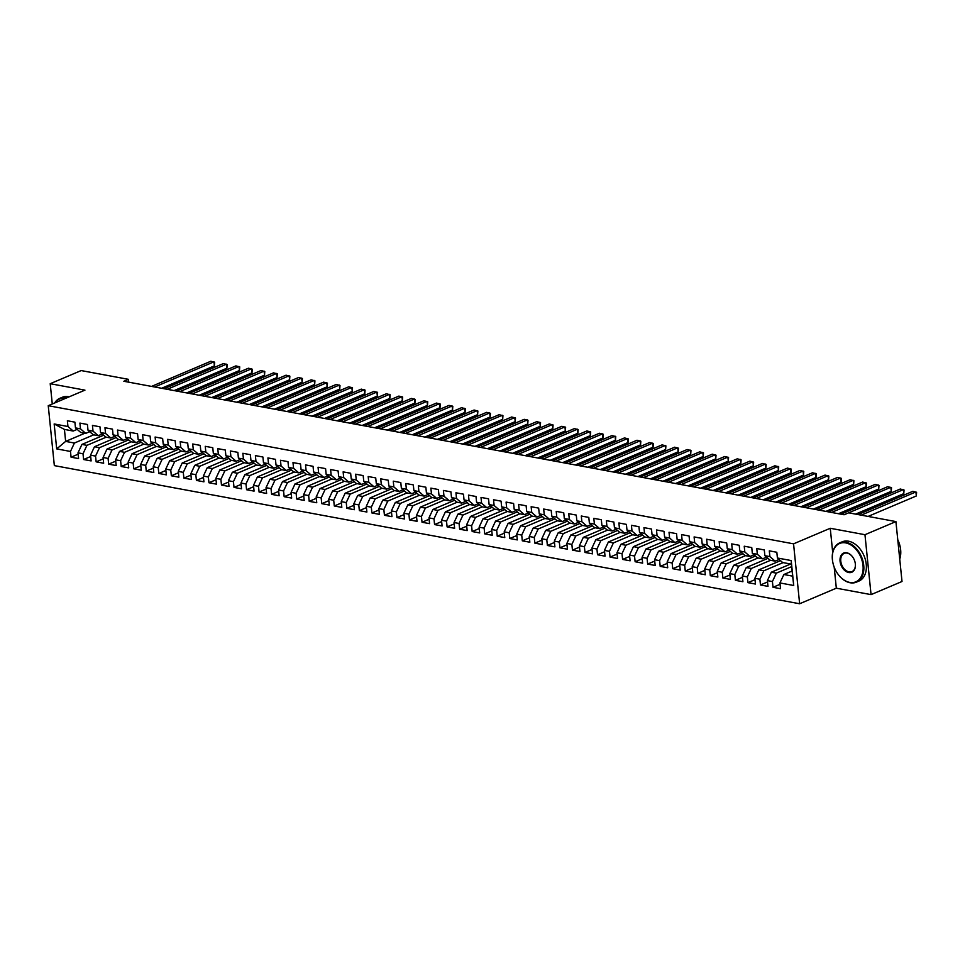 <?xml version="1.0" encoding="UTF-8"?>
<svg xmlns="http://www.w3.org/2000/svg" width="965" height="965" viewBox="0 0 965 965"><rect width="100%" height="100%" fill="white"/><g stroke="black" fill="none" stroke-linecap="round" stroke-linejoin="round"><path stroke-width="1.45" d="M834.194 567.179L836.329 588.192L871.057 594.621L902.01 581.497L895.918 521.582L848.669 512.825L844.086 514.767L123.846 381.272L128.429 379.329L81.181 370.572L50.216 383.708L52.279 403.985M836.329 588.192L799.635 603.752L54.342 465.613L48.25 405.698L793.556 543.838L799.635 603.752M84.932 433.213L65.644 441.403L56.694 448.894L70.481 451.451L71.072 457.193L78.587 458.592L78.008 452.838L83.014 453.767L83.605 459.521L91.12 460.92L90.541 455.166L95.559 456.095L96.138 461.849L103.653 463.236L103.074 457.494L108.092 458.423L108.671 464.165L116.198 465.564L115.607 459.81L120.625 460.739L121.204 466.493L128.731 467.88L128.14 462.139L133.158 463.067L133.737 468.809L141.264 470.208L140.673 464.455L145.691 465.383L146.27 471.137L153.797 472.536L153.218 466.783L158.224 467.711L158.815 473.465L166.33 474.852L165.751 469.111L170.757 470.039L171.348 475.781L178.863 477.18L178.284 471.427L183.29 472.355L183.881 478.109L191.396 479.496L190.817 473.755L195.835 474.683L196.414 480.425L203.929 481.825L203.35 476.071L208.368 477L208.947 482.753L216.474 484.153L215.883 478.399L220.901 479.328L221.48 485.081L229.007 486.469L228.416 480.727L233.434 481.656L234.013 487.397L241.54 488.797L240.948 483.043L245.966 483.972L246.558 489.725L254.072 491.113L253.493 485.371L258.499 486.3L259.09 492.041L266.605 493.441L266.026 487.687L271.032 488.616L271.623 494.37L279.138 495.757L278.559 490.015L283.577 490.944L284.156 496.698L291.671 498.085L291.092 492.343L296.11 493.272L296.689 499.014L304.216 500.413L303.625 494.659L308.643 495.588L309.222 501.342L316.749 502.729L316.158 496.987L321.176 497.916L321.755 503.658L329.282 505.057L328.691 499.303L333.709 500.232L334.288 505.986L341.815 507.373L341.236 501.631L346.242 502.56L346.833 508.314L354.348 509.701L353.769 503.947L358.775 504.888L359.366 510.63L366.881 512.029L366.302 506.275L371.308 507.204L371.899 512.958L379.414 514.345L378.835 508.603L383.853 509.532L384.432 515.274L391.947 516.673L391.368 510.919L396.386 511.848L396.965 517.602L404.492 518.989L403.901 513.247L408.919 514.176L409.498 519.918L417.025 521.317L416.434 515.563L421.452 516.492L422.031 522.246L429.558 523.645L428.967 517.891L433.985 518.82L434.576 524.574L442.091 525.961L441.512 520.219L446.518 521.148L447.109 526.89L454.624 528.289L454.045 522.535L459.05 523.464L459.642 529.218L467.156 530.605L466.578 524.864L471.596 525.792L472.175 531.534L479.689 532.933L479.11 527.18L484.128 528.108L484.707 533.862L492.234 535.261L491.643 529.508L496.661 530.436L497.24 536.19L504.767 537.577L504.176 531.836L509.194 532.764L509.773 538.506L517.3 539.905L516.709 534.152L521.727 535.08L522.306 540.834L529.833 542.221L529.254 536.48L534.26 537.409L534.851 543.15L542.366 544.549L541.787 538.796L546.793 539.725L547.384 545.478L554.899 546.878L554.32 541.124L559.326 542.053L559.917 547.806L567.432 549.194L566.853 543.452L571.871 544.381L572.45 550.122L579.965 551.522L579.386 545.768L584.404 546.697L584.983 552.45L592.51 553.838L591.919 548.096L596.937 549.025L597.516 554.766L605.043 556.166L604.452 550.412L609.47 551.341L610.049 557.095L617.576 558.494L616.985 552.74L622.003 553.669L622.594 559.423L630.109 560.81L629.53 555.068L634.536 555.997L635.127 561.739L642.642 563.138L642.063 557.384L647.069 558.313L647.66 564.067L655.175 565.454L654.596 559.712L659.614 560.641L660.193 566.383L667.708 567.782L667.129 562.028L672.147 562.957L672.726 568.711L680.253 570.11L679.662 564.356L684.68 565.285L685.259 571.039L692.786 572.426L692.195 566.684L697.212 567.613L697.792 573.355L705.319 574.754L704.727 569L709.745 569.929L710.324 575.683L717.851 577.07L717.272 571.328L722.278 572.257L722.869 577.999L730.384 579.398L729.805 573.644L734.811 574.573L735.402 580.327L742.917 581.726L742.338 575.972L747.344 576.901L747.935 582.655L755.45 584.042L754.871 578.3L759.889 579.229L760.468 584.971L767.983 586.37L767.404 580.616L772.422 581.545L773.001 587.299L780.528 588.686L779.937 582.944L783.87 574.513L792.639 576.141L791.421 564.163L782.651 562.535L777.404 557.999L791.191 560.556L793.725 585.502L779.937 582.944M56.694 448.894L54.161 423.961L67.948 426.506L73.195 431.041L77.164 429.365M777.404 557.999L776.825 552.257L769.298 550.858L769.889 556.612L764.871 555.683L764.292 549.929L756.765 548.542L757.356 554.284L752.338 553.355L751.759 547.601L744.232 546.214L744.811 551.968L739.805 551.027L739.214 545.285L731.699 543.886L732.278 549.64L727.272 548.711L726.681 542.957L719.166 541.57L719.745 547.312L714.739 546.383L714.148 540.641L706.633 539.242L707.212 544.996L702.194 544.067L701.615 538.313L694.1 536.926L694.679 542.668L689.661 541.739L689.082 535.997L681.555 534.598L682.146 540.352L677.128 539.423L676.549 533.669L669.022 532.27L669.614 538.024L664.596 537.095L664.017 531.341L656.49 529.954L657.081 535.696L652.063 534.767L651.472 529.025L643.957 527.626L644.536 533.38L639.53 532.451L638.939 526.697L631.424 525.31L632.003 531.052L626.997 530.123L626.406 524.381L618.891 522.982L619.47 528.736L614.452 527.807L613.873 522.053L606.358 520.654L606.937 526.408L601.919 525.479L601.34 519.725L593.813 518.338L594.404 524.079L589.386 523.151L588.807 517.409L581.28 516.01L581.871 521.763L576.853 520.835L576.274 515.081L568.747 513.694L569.338 519.435L564.32 518.507L563.741 512.765L556.214 511.366L556.793 517.119L551.787 516.191L551.196 510.437L543.681 509.038L544.26 514.791L539.254 513.863L538.663 508.109L531.148 506.721L531.727 512.463L526.721 511.534L526.13 505.793L518.615 504.393L519.194 510.147L514.176 509.218L513.597 503.465L506.082 502.077L506.661 507.819L501.643 506.89L501.064 501.149L493.537 499.749L494.128 505.503L489.11 504.574L488.531 498.821L481.004 497.421L481.595 503.175L476.577 502.246L475.998 496.493L468.471 495.105L469.062 500.847L464.044 499.918L463.453 494.177L455.938 492.777L456.517 498.531L451.511 497.602L450.92 491.848L443.405 490.461L443.984 496.203L438.979 495.274L438.387 489.532L430.873 488.133L431.452 493.887L426.433 492.958L425.855 487.204L418.34 485.805L418.919 491.559L413.901 490.63L413.322 484.876L405.795 483.489L406.386 489.231L401.368 488.302L400.789 482.56L393.262 481.161L393.853 486.915L388.835 485.986L388.256 480.232L380.729 478.845L381.32 484.587L376.302 483.658L375.723 477.916L368.196 476.517L368.775 482.271L363.769 481.342L363.178 475.588L355.663 474.189L356.242 479.943L351.236 479.014L350.645 473.26L343.13 471.873L343.709 477.615L338.703 476.686L338.112 470.944L330.597 469.545L331.176 475.299L326.158 474.37L325.579 468.616L318.064 467.229L318.643 472.971L313.625 472.042L313.046 466.3L305.519 464.901L306.11 470.655L301.092 469.726L300.513 463.972L292.986 462.585L293.577 468.327L288.559 467.398L287.98 461.644L280.453 460.257L281.044 466.011L276.026 465.07L275.435 459.328L267.92 457.929L268.499 463.683L263.493 462.754L262.902 457L255.387 455.613L255.966 461.354L250.96 460.426L250.369 454.684L242.854 453.285L243.433 459.038L238.415 458.11L237.836 452.356L230.321 450.969L230.9 456.71L225.882 455.782L225.303 450.028L217.776 448.641L218.367 454.394L213.349 453.454L212.77 447.712L205.243 446.312L205.834 452.066L200.816 451.137L200.238 445.384L192.71 443.996L193.302 449.738L188.284 448.809L187.705 443.068L180.178 441.668L180.757 447.422L175.751 446.493L175.16 440.74L167.645 439.352L168.224 445.094L163.218 444.165L162.627 438.424L155.112 437.024L155.691 442.778L150.685 441.849L150.094 436.096L142.579 434.696L143.158 440.45L138.14 439.521L137.561 433.768L130.034 432.38L130.625 438.122L125.607 437.193L125.028 431.452L117.501 430.052L118.092 435.806L113.074 434.877L112.495 429.123L104.968 427.736L105.559 433.478L100.541 432.549L99.962 426.807L92.435 425.408L93.026 431.162L88.008 430.233L87.417 424.479L79.902 423.08L80.481 428.834L75.475 427.905L74.884 422.151L67.369 420.764L67.948 426.506M791.674 566.624L776.343 573.126L771.337 572.197L790.625 564.018M772.422 581.545L776.343 573.126M767.404 580.616L771.337 572.197M791.191 560.556L791.421 564.163M783.11 562.619L763.81 570.798L758.804 569.869L780.492 560.665M759.889 579.229L763.81 570.798M754.871 578.3L758.804 569.869M769.889 556.612L775.124 561.135L779.093 559.459M775.124 561.135L770.118 560.207L764.871 555.683M770.565 560.291L751.277 568.481L746.259 567.553L767.959 558.349M747.344 576.901L751.277 568.481M742.338 575.972L746.259 567.553M757.356 554.284L762.591 558.819L766.56 557.143M762.591 558.819L757.585 557.891L752.338 553.355M758.032 557.975L738.744 566.153L733.726 565.225L755.426 556.021M734.811 574.573L738.744 566.153M729.805 573.644L733.726 565.225M744.811 551.968L750.058 556.491L754.027 554.815M750.058 556.491L745.052 555.563L739.805 551.027M745.499 555.647L726.211 563.837L721.193 562.897L742.893 553.705M722.278 572.257L726.211 563.837M717.272 571.328L721.193 562.897M732.278 549.64L737.525 554.175L741.494 552.487M737.525 554.175L732.507 553.247L727.272 548.711M732.966 553.331L713.678 561.509L708.66 560.581L730.36 551.377M709.745 569.929L713.678 561.509M704.727 569L708.66 560.581M719.745 547.312L724.992 551.847L728.961 550.171M724.992 551.847L719.974 550.919L714.739 546.383M720.433 551.003L701.145 559.181L696.127 558.253L717.815 549.049M697.212 567.613L701.145 559.181M692.195 566.684L696.127 558.253M707.212 544.996L712.46 549.519L716.416 547.843M712.46 549.519L707.442 548.59L702.194 544.067M707.9 548.675L688.6 556.865L683.594 555.937L705.282 546.733M684.68 565.285L688.6 556.865M679.662 564.356L683.594 555.937M694.679 542.668L699.927 547.203L703.883 545.527M699.927 547.203L694.909 546.274L689.661 541.739M695.367 546.359L676.067 554.537L671.061 553.608L692.749 544.405M672.147 562.957L676.067 554.537M667.129 562.028L671.061 553.608M682.146 540.352L687.394 544.875L691.35 543.198M687.394 544.875L682.376 543.946L677.128 539.423M682.834 544.031L663.534 552.221L658.528 551.292L680.216 542.089M659.614 560.641L663.534 552.221M654.596 559.712L658.528 551.292M669.614 538.024L674.849 542.559L678.817 540.87M674.849 542.559L669.843 541.63L664.596 537.095M670.289 541.715L651.001 549.893L645.983 548.964L667.683 539.761M647.069 558.313L651.001 549.893M642.063 557.384L645.983 548.964M657.081 535.696L662.316 540.231L666.284 538.554M662.316 540.231L657.31 539.302L652.063 534.767M657.756 539.387L638.468 547.565L633.45 546.636L655.151 537.445M634.536 555.997L638.468 547.565M629.53 555.068L633.45 546.636M644.536 533.38L649.783 537.915L653.751 536.226M649.783 537.915L644.777 536.974L639.53 532.451M645.223 537.059L625.935 545.249L620.917 544.32L642.618 535.117M622.003 553.669L625.935 545.249M616.985 552.74L620.917 544.32M632.003 531.052L637.25 535.587L641.218 533.91M637.25 535.587L632.232 534.658L626.997 530.123M632.69 534.743L613.402 542.921L608.384 541.992L630.085 532.789M609.47 551.341L613.402 542.921M604.452 550.412L608.384 541.992M619.47 528.736L624.717 533.259L628.673 531.582M624.717 533.259L619.699 532.33L614.452 527.807M620.157 532.415L600.869 540.605L595.851 539.676L617.54 530.473M596.937 549.025L600.869 540.605M591.919 548.096L595.851 539.676M606.937 526.408L612.184 530.943L616.14 529.254M612.184 530.943L607.166 530.014L601.919 525.479M607.624 530.099L588.324 538.277L583.318 537.348L605.007 528.144M584.404 546.697L588.324 538.277M579.386 545.768L583.318 537.348M594.404 524.079L599.651 528.615L603.607 526.938M599.651 528.615L594.633 527.686L589.386 523.151M595.091 527.771L575.791 535.949L570.785 535.02L592.474 525.829M571.871 544.381L575.791 535.949M566.853 543.452L570.785 535.02M581.871 521.763L587.106 526.299L591.075 524.61M587.106 526.299L582.1 525.358L576.853 520.835M582.546 525.442L563.258 533.633L558.24 532.704L579.941 523.5M559.326 542.053L563.258 533.633M554.32 541.124L558.24 532.704M569.338 519.435L574.573 523.971L578.542 522.294M574.573 523.971L569.567 523.042L564.32 518.507M570.013 523.127L550.726 531.305L545.707 530.376L567.408 521.172M546.793 539.725L550.726 531.305M541.787 538.796L545.707 530.376M556.793 517.119L562.04 521.643L566.009 519.966M562.04 521.643L557.034 520.714L551.787 516.191M557.481 520.798L538.193 528.989L533.175 528.06L554.875 518.856M534.26 537.409L538.193 528.989M529.254 536.48L533.175 528.06M544.26 514.791L549.507 519.327L553.476 517.638M549.507 519.327L544.489 518.398L539.254 513.863M544.948 518.482L525.66 526.661L520.642 525.732L542.342 516.528M521.727 535.08L525.66 526.661M516.709 534.152L520.642 525.732M531.727 512.463L536.974 516.999L540.931 515.322M536.974 516.999L531.956 516.07L526.721 511.534M532.415 516.154L513.127 524.333L508.109 523.404L529.797 514.212M509.194 532.764L513.127 524.333M504.176 531.836L508.109 523.404M519.194 510.147L524.441 514.683L528.398 512.994M524.441 514.683L519.423 513.754L514.176 509.218M519.882 513.826L500.582 522.017L495.576 521.088L517.264 511.884M496.661 530.436L500.582 522.017M491.643 529.508L495.576 521.088M506.661 507.819L511.908 512.355L515.865 510.678M511.908 512.355L506.89 511.426L501.643 506.89M507.349 511.51L488.049 519.689L483.043 518.76L504.731 509.556M484.128 528.108L488.049 519.689M479.11 527.18L483.043 518.76M494.128 505.503L499.375 510.027L503.332 508.35M499.375 510.027L494.357 509.098L489.11 504.574M494.816 509.182L475.516 517.373L470.51 516.444L492.198 507.24M471.596 525.792L475.516 517.373M466.578 524.864L470.51 516.444M481.595 503.175L486.83 507.711L490.799 506.022M486.83 507.711L481.825 506.782L476.577 502.246M482.271 506.866L462.983 515.045L457.965 514.116L479.665 504.912M459.05 523.464L462.983 515.045M454.045 522.535L457.965 514.116M469.062 500.847L474.298 505.383L478.266 503.706M474.298 505.383L469.292 504.454L464.044 499.918M469.738 504.538L450.45 512.717L445.432 511.788L467.132 502.596M446.518 521.148L450.45 512.717M441.512 520.219L445.432 511.788M456.517 498.531L461.765 503.067L465.733 501.378M461.765 503.067L456.747 502.138L451.511 497.602M457.205 502.222L437.917 510.401L432.899 509.472L454.599 500.268M433.985 518.82L437.917 510.401M428.967 517.891L432.899 509.472M443.984 496.203L449.232 500.739L453.2 499.062M449.232 500.739L444.214 499.81L438.979 495.274M444.672 499.894L425.384 508.072L420.366 507.144L442.067 497.94M421.452 516.492L425.384 508.072M416.434 515.563L420.366 507.144M431.452 493.887L436.699 498.41L440.655 496.734M436.699 498.41L431.681 497.482L426.433 492.958M432.139 497.566L412.851 505.756L407.833 504.828L429.522 495.624M408.919 514.176L412.851 505.756M403.901 513.247L407.833 504.828M418.919 491.559L424.166 496.094L428.122 494.406M424.166 496.094L419.148 495.166L413.901 490.63M419.606 495.25L400.306 503.428L395.3 502.5L416.989 493.296M396.386 511.848L400.306 503.428M391.368 510.919L395.3 502.5M406.386 489.231L411.633 493.766L415.589 492.09M411.633 493.766L406.615 492.838L401.368 488.302M407.073 492.922L387.773 501.1L382.767 500.172L404.456 490.98M383.853 509.532L387.773 501.1M378.835 508.603L382.767 500.172M393.853 486.915L399.088 491.45L403.056 489.762M399.088 491.45L394.082 490.522L388.835 485.986M394.528 490.606L375.24 498.784L370.222 497.856L391.923 488.652M371.308 507.204L375.24 498.784M366.302 506.275L370.222 497.856M381.32 484.587L386.555 489.122L390.523 487.446M386.555 489.122L381.549 488.194L376.302 483.658M381.995 488.278L362.707 496.456L357.689 495.528L379.39 486.324M358.775 504.888L362.707 496.456M353.769 503.947L357.689 495.528M368.775 482.271L374.022 486.794L377.991 485.118M374.022 486.794L369.016 485.865L363.769 481.342M369.462 485.95L350.174 494.14L345.156 493.212L366.857 484.008M346.242 502.56L350.174 494.14M341.236 501.631L345.156 493.212M356.242 479.943L361.489 484.478L365.458 482.79M361.489 484.478L356.471 483.549L351.236 479.014M356.929 483.634L337.641 491.812L332.623 490.883L354.324 481.68M333.709 500.232L337.641 491.812M328.691 499.303L332.623 490.883M343.709 477.615L348.956 482.15L352.913 480.474M348.956 482.15L343.938 481.221L338.703 476.686M344.396 481.306L325.108 489.484L320.091 488.555L341.779 479.364M321.176 497.916L325.108 489.484M316.158 496.987L320.091 488.555M331.176 475.299L336.423 479.834L340.38 478.145M336.423 479.834L331.405 478.905L326.158 474.37M331.864 478.99L312.564 487.168L307.558 486.239L329.246 477.036M308.643 495.588L312.564 487.168M303.625 494.659L307.558 486.239M318.643 472.971L323.89 477.506L327.847 475.829M323.89 477.506L318.872 476.577L313.625 472.042M319.331 476.662L300.031 484.84L295.025 483.911L316.713 474.708M296.11 493.272L300.031 484.84M291.092 492.343L295.025 483.911M306.11 470.655L311.357 475.178L315.314 473.501M311.357 475.178L306.339 474.249L301.092 469.726M306.798 474.334L287.498 482.524L282.492 481.595L304.18 472.392M283.577 490.944L287.498 482.524M278.559 490.015L282.492 481.595M293.577 468.327L298.812 472.862L302.781 471.173M298.812 472.862L293.806 471.933L288.559 467.398M294.253 472.018L274.965 480.196L269.947 479.267L291.647 470.064M271.032 488.616L274.965 480.196M266.026 487.687L269.947 479.267M281.044 466.011L286.279 470.534L290.248 468.857M286.279 470.534L281.273 469.605L276.026 465.07M281.72 469.69L262.432 477.88L257.414 476.939L279.114 467.748M258.499 486.3L262.432 477.88M253.493 485.371L257.414 476.939M268.499 463.683L273.746 468.218L277.715 466.529M273.746 468.218L268.728 467.289L263.493 462.754M269.187 467.374L249.899 475.552L244.881 474.623L266.581 465.419M245.966 483.972L249.899 475.552M240.948 483.043L244.881 474.623M255.966 461.354L261.213 465.89L265.182 464.213M261.213 465.89L256.195 464.961L250.96 460.426M256.654 465.046L237.366 473.224L232.348 472.295L254.048 463.091M233.434 481.656L237.366 473.224M228.416 480.727L232.348 472.295M243.433 459.038L248.68 463.562L252.637 461.885M248.68 463.562L243.663 462.633L238.415 458.11M244.121 462.718L224.833 470.908L219.815 469.979L241.503 460.775M220.901 479.328L224.833 470.908M215.883 478.399L219.815 469.979M230.9 456.71L236.148 461.246L240.104 459.569M236.148 461.246L231.13 460.317L225.882 455.782M231.588 460.401L212.288 468.58L207.282 467.651L228.97 458.447M208.368 477L212.288 468.58M203.35 476.071L207.282 467.651M218.367 454.394L223.615 458.918L227.571 457.241M223.615 458.918L218.597 457.989L213.349 453.454M219.055 458.073L199.755 466.264L194.749 465.323L216.437 456.131M195.835 474.683L199.755 466.264M190.817 473.755L194.749 465.323M205.834 452.066L211.07 456.602L215.038 454.913M211.07 456.602L206.064 455.673L200.816 451.137M206.51 455.757L187.222 463.936L182.204 463.007L203.904 453.803M183.29 472.355L187.222 463.936M178.284 471.427L182.204 463.007M193.302 449.738L198.537 454.274L202.505 452.597M198.537 454.274L193.531 453.345L188.284 448.809M193.977 453.429L174.689 461.608L169.671 460.679L191.372 451.475M170.757 470.039L174.689 461.608M165.751 469.111L169.671 460.679M180.757 447.422L186.004 451.946L189.972 450.269M186.004 451.946L180.998 451.017L175.751 446.493M181.444 451.101L162.156 459.292L157.138 458.363L178.839 449.159M158.224 467.711L162.156 459.292M153.218 466.783L157.138 458.363M168.224 445.094L173.471 449.63L177.439 447.953M173.471 449.63L168.453 448.701L163.218 444.165M168.911 448.785L149.623 456.964L144.605 456.035L166.306 446.831M145.691 465.383L149.623 456.964M140.673 464.455L144.605 456.035M155.691 442.778L160.938 447.302L164.894 445.625M160.938 447.302L155.92 446.373L150.685 441.849M156.378 446.457L137.09 454.648L132.072 453.719L153.761 444.515M133.158 463.067L137.09 454.648M128.14 462.139L132.072 453.719M143.158 440.45L148.405 444.986L152.361 443.297M148.405 444.986L143.387 444.057L138.14 439.521M143.845 444.141L124.545 452.32L119.539 451.391L141.228 442.187M120.625 460.739L124.545 452.32M115.607 459.81L119.539 451.391M130.625 438.122L135.872 442.658L139.829 440.981M135.872 442.658L130.854 441.729L125.607 437.193M131.312 441.813L112.012 449.992L107.006 449.063L128.695 439.871M108.092 458.423L112.012 449.992M103.074 457.494L107.006 449.063M118.092 435.806L123.339 440.342L127.296 438.653M123.339 440.342L118.321 439.401L113.074 434.877M118.779 439.485L99.479 447.676L94.474 446.747L116.162 437.543M95.559 456.095L99.479 447.676M90.541 455.166L94.474 446.747M105.559 433.478L110.794 438.014L114.763 436.337M110.794 438.014L105.788 437.085L100.541 432.549M106.234 437.169L86.947 445.348L81.928 444.419L103.629 435.215M83.014 453.767L86.947 445.348M78.008 452.838L81.928 444.419M93.026 431.162L98.261 435.685L102.23 434.009M98.261 435.685L93.255 434.757L88.008 430.233M93.702 434.841L74.414 443.031L65.644 441.403L64.426 429.413L73.195 431.041M70.481 451.451L74.414 443.031M80.481 428.834L85.728 433.369L89.697 431.681M85.728 433.369L80.71 432.441L75.475 427.905M871.057 594.621L864.966 534.707L895.918 521.582M48.25 405.698L84.944 390.137L50.216 383.708M864.966 534.707L830.25 528.277L793.556 543.838M128.719 382.176L128.429 379.329M792.12 571.015L783.87 574.513M54.161 423.961L64.426 429.413M792.639 576.141L793.725 585.502M830.25 528.277L832.711 552.511M71.072 457.193L78.141 454.201M83.605 459.521L90.674 456.517M96.138 461.849L103.207 458.845M108.671 464.165L115.752 461.161M121.204 466.493L128.285 463.49M133.737 468.809L140.818 465.818M146.27 471.137L153.351 468.134M158.815 473.465L165.884 470.462M171.348 475.781L178.416 472.778M183.881 478.109L190.949 475.106M196.414 480.425L203.482 477.434M208.947 482.753L216.027 479.75M221.48 485.081L228.56 482.078M234.013 487.397L241.093 484.394M246.558 489.725L253.626 486.722M259.09 492.041L266.159 489.05M271.623 494.37L278.692 491.366M284.156 496.698L291.225 493.694M296.689 499.014L303.77 496.01M309.222 501.342L316.303 498.338M321.755 503.658L328.836 500.666M334.288 505.986L341.369 502.982M346.833 508.314L353.902 505.31M359.366 510.63L366.435 507.626M371.899 512.958L378.968 509.954M384.432 515.274L391.501 512.282M396.965 517.602L404.046 514.598M409.498 519.918L416.578 516.926M422.031 522.246L429.111 519.242M434.576 524.574L441.644 521.57M447.109 526.89L454.177 523.899M459.642 529.218L466.71 526.215M472.175 531.534L479.243 528.543M484.707 533.862L491.788 530.859M497.24 536.19L504.321 533.187M509.773 538.506L516.854 535.515M522.306 540.834L529.387 537.831M534.851 543.15L541.92 540.159M547.384 545.478L554.453 542.475M559.917 547.806L566.986 544.803M572.45 550.122L579.519 547.119M584.983 552.45L592.064 549.447M597.516 554.766L604.597 551.775M610.049 557.095L617.13 554.091M622.594 559.423L629.663 556.419M635.127 561.739L642.195 558.735M647.66 564.067L654.728 561.063M660.193 566.383L667.261 563.391M672.726 568.711L679.806 565.707M685.259 571.039L692.339 568.035M697.792 573.355L704.872 570.351M710.324 575.683L717.405 572.679M722.869 577.999L729.938 575.007M735.402 580.327L742.471 577.323M747.935 582.655L755.004 579.651M760.468 584.971L767.537 581.967M773.001 587.299L780.082 584.295M161.589 388.268L214.387 365.88L213.977 361.827L154.653 386.989M214.387 365.88L214.652 362.237L210.84 361.248L151.529 386.41M174.122 390.596L226.92 368.196L226.51 364.155L167.186 389.305M226.92 368.196L227.185 364.565L223.373 363.576L164.062 388.726M186.655 392.912L239.453 370.524L239.043 366.471L179.731 391.633M239.453 370.524L239.718 366.881L235.906 365.892L176.595 391.054M54.691 402.972A21.339 14.584 67 0 1 59.83 398.316A21.339 14.584 67 0 1 66.102 397.713A21.339 14.584 67 0 1 66.754 397.857M59.83 398.316L62.351 397.254A21.339 14.584 67 0 1 68.636 396.651A21.339 14.584 67 0 1 69.275 396.784M65.644 398.316A20.82 14.234 -113 0 0 55.102 402.791M849.731 582.414A20.82 14.234 -113 0 0 863.012 565.49A20.82 14.234 -113 0 0 845.714 542.897A20.82 14.234 -113 0 0 832.602 561.16A20.82 14.234 -113 0 0 838.283 574.561A20.82 14.234 -113 0 0 849.731 582.414M832.59 561.075A21.339 14.584 67 0 1 832.566 560.979A21.339 14.584 67 0 1 839.731 542.873A21.339 14.584 67 0 1 846.003 542.27A21.339 14.584 67 0 1 862.951 561.075A21.339 14.584 67 0 1 856.389 582.148A21.339 14.584 67 0 1 850.117 582.751A21.339 14.584 67 0 1 838.392 574.706A21.339 14.584 67 0 1 838.332 574.633M848.718 572.534A10.41 7.117 67 0 1 840.069 561.232A10.41 7.117 67 0 1 846.715 552.776A10.41 7.117 67 0 1 852.445 556.696A10.41 7.117 67 0 1 855.279 563.403A10.41 7.117 67 0 1 848.718 572.534M852.493 556.781A9.903 6.767 -113 0 0 847.113 553.114A9.903 6.767 -113 0 0 844.194 553.391A9.903 6.767 -113 0 0 841.154 563.174A9.903 6.767 -113 0 0 849.019 571.895A9.903 6.767 -113 0 0 851.926 571.618A9.903 6.767 -113 0 0 855.267 563.307M897.764 539.737A21.339 14.584 67 0 1 899.73 559.073M839.731 542.873L842.252 541.799A21.339 14.584 67 0 1 848.525 541.196A21.339 14.584 67 0 1 865.472 560.014A21.339 14.584 67 0 1 858.91 581.075L856.389 582.148M199.188 395.24L251.986 372.852L251.576 368.799L192.264 393.961M251.986 372.852L252.251 369.209L248.451 368.22L189.128 393.37M211.721 397.568L264.531 375.168L264.12 371.127L204.797 396.277M264.531 375.168L264.784 371.525L260.984 370.536L201.661 395.698M224.254 399.884L277.064 377.496L276.653 373.443L217.33 398.605M277.064 377.496L277.329 373.853L273.517 372.864L214.194 398.026M236.799 402.212L289.597 379.812L289.186 375.771L229.863 400.921M289.597 379.812L289.862 376.181L286.05 375.192L226.727 400.342M249.332 404.528L302.129 382.14L301.719 378.087L242.396 403.249M302.129 382.14L302.395 378.497L298.583 377.508L239.272 402.67M261.865 406.856L314.662 384.468L314.252 380.415L254.929 405.577M314.662 384.468L314.928 380.825L311.116 379.836L251.805 404.986M274.398 409.184L327.195 386.784L326.785 382.731L267.474 407.893M327.195 386.784L327.461 383.141L323.649 382.152L264.338 407.314M286.931 411.5L339.728 389.112L339.318 385.059L280.007 410.221M339.728 389.112L339.994 385.469L336.194 384.48L276.871 409.643M299.464 413.828L352.273 391.428L351.851 387.387L292.54 412.538M352.273 391.428L352.527 387.797L348.727 386.808L289.404 411.959M311.997 416.144L364.806 393.756L364.396 389.703L305.073 414.866M364.806 393.756L365.06 390.113L361.26 389.124L301.936 414.287M324.542 418.472L377.339 396.072L376.929 392.031L317.606 417.194M377.339 396.072L377.605 392.441L373.793 391.452L314.469 416.603M337.075 420.8L389.872 398.4L389.462 394.347L330.139 419.51M389.872 398.4L390.137 394.757L386.326 393.768L327.002 418.931M349.607 423.116L402.405 400.728L401.995 396.675L342.671 421.838M402.405 400.728L402.67 397.085L398.859 396.096L339.547 421.259M362.14 425.444L414.938 403.044L414.528 399.003L355.217 424.154M414.938 403.044L415.203 399.401L411.392 398.412L352.08 423.575M374.673 427.76L427.471 405.372L427.061 401.319L367.749 426.482M427.471 405.372L427.736 401.73L423.925 400.74L364.613 425.903M387.206 430.088L440.016 407.688L439.594 403.647L380.282 428.81M440.016 407.688L440.269 404.058L436.469 403.068L377.146 428.219M399.739 432.417L452.549 410.016L452.139 405.963L392.815 431.126M452.549 410.016L452.802 406.374L449.002 405.384L389.679 430.547M412.272 434.733L465.082 412.344L464.672 408.292L405.348 433.454M465.082 412.344L465.347 408.702L461.535 407.713L402.212 432.875M424.817 437.061L477.615 414.661L477.205 410.62L417.881 435.77M477.615 414.661L477.88 411.018L474.068 410.029L414.745 435.191M437.35 439.377L490.148 416.989L489.738 412.936L430.414 438.098M490.148 416.989L490.413 413.346L486.601 412.357L427.29 437.519M449.883 441.705L502.681 419.305L502.27 415.264L442.947 440.414M502.681 419.305L502.946 415.674L499.134 414.685L439.823 439.835M462.416 444.033L515.214 421.633L514.803 417.58L455.492 442.742M515.214 421.633L515.479 417.99L511.667 417.001L452.356 442.163M474.949 446.349L527.746 423.961L527.336 419.908L468.025 445.07M527.746 423.961L528.012 420.318L524.212 419.329L464.889 444.491M487.482 448.677L540.291 426.277L539.869 422.236L480.558 447.386M540.291 426.277L540.545 422.634L536.745 421.645L477.422 446.807M500.015 450.993L552.824 428.605L552.414 424.552L493.091 449.714M552.824 428.605L553.078 424.962L549.278 423.973L489.955 449.135M512.56 453.321L565.357 430.921L564.947 426.88L505.624 452.03M565.357 430.921L565.623 427.29L561.811 426.301L502.488 451.451M525.093 455.649L577.89 433.249L577.48 429.196L518.157 454.358M577.89 433.249L578.156 429.606L574.344 428.617L515.02 453.779M537.626 457.965L590.423 435.577L590.013 431.524L530.69 456.686M590.423 435.577L590.689 431.934L586.877 430.945L527.566 456.107M550.159 460.293L602.956 437.893L602.546 433.852L543.235 459.002M602.956 437.893L603.221 434.25L599.41 433.261L540.098 458.423M562.692 462.609L615.489 440.221L615.079 436.168L555.768 461.33M615.489 440.221L615.754 436.578L611.955 435.589L552.631 460.751M575.224 464.937L628.034 442.537L627.612 438.496L568.301 463.646M628.034 442.537L628.287 438.906L624.488 437.917L565.164 463.067M587.757 467.253L640.567 444.865L640.157 440.812L580.833 465.974M640.567 444.865L640.82 441.222L637.021 440.233L577.697 465.395M600.29 469.581L653.1 447.193L652.69 443.14L593.366 468.302M653.1 447.193L653.365 443.55L649.554 442.561L590.23 467.711M612.835 471.909L665.633 449.509L665.223 445.468L605.899 470.618M665.633 449.509L665.898 445.866L662.087 444.877L602.763 470.039M625.368 474.225L678.166 451.837L677.756 447.784L618.432 472.947M678.166 451.837L678.431 448.194L674.619 447.205L615.308 472.368M637.901 476.553L690.699 454.153L690.289 450.112L630.965 475.263M690.699 454.153L690.964 450.522L687.152 449.533L627.841 474.683M650.434 478.869L703.232 456.481L702.822 452.428L643.51 477.591M703.232 456.481L703.497 452.838L699.685 451.849L640.374 477.012M662.967 481.197L715.765 458.809L715.355 454.756L656.043 479.919M715.765 458.809L716.03 455.166L712.23 454.177L652.907 479.328M675.5 483.525L728.31 461.125L727.887 457.084L668.576 482.235M728.31 461.125L728.563 457.482L724.763 456.493L665.44 481.656M688.033 485.841L740.843 463.453L740.432 459.4L681.109 484.563M740.843 463.453L741.096 459.81L737.296 458.821L677.973 483.984M700.578 488.169L753.375 465.769L752.965 461.728L693.642 486.879M753.375 465.769L753.641 462.139L749.829 461.149L690.506 486.3M713.111 490.485L765.908 468.097L765.498 464.044L706.175 489.207M765.908 468.097L766.174 464.455L762.362 463.465L703.039 488.628M725.644 492.813L778.441 470.425L778.031 466.372L718.708 491.535M778.441 470.425L778.707 466.783L774.895 465.793L715.584 490.944M738.177 495.142L790.974 472.741L790.564 468.688L731.253 493.851M790.974 472.741L791.24 469.099L787.428 468.109L728.117 493.272M750.71 497.457L803.507 475.07L803.097 471.017L743.786 496.179M803.507 475.07L803.773 471.427L799.973 470.438L740.65 495.6M763.243 499.786L816.052 477.385L815.63 473.345L756.319 498.495M816.052 477.385L816.306 473.755L812.506 472.766L753.183 497.916M775.776 502.102L828.585 479.714L828.175 475.661L768.852 500.823M828.585 479.714L828.839 476.071L825.039 475.082L765.715 500.244M788.308 504.43L841.118 482.042L840.708 477.989L781.385 503.151M841.118 482.042L841.384 478.399L837.572 477.41L778.248 502.56M800.853 506.758L853.651 484.358L853.241 480.305L793.918 505.467M853.651 484.358L853.916 480.715L850.105 479.726L790.781 504.888M813.386 509.074L866.184 486.686L865.774 482.633L806.45 507.795M866.184 486.686L866.449 483.043L862.638 482.054L803.326 507.216M825.919 511.402L878.717 489.002L878.307 484.961L818.983 510.111M878.717 489.002L878.982 485.359L875.171 484.382L815.859 509.532M838.452 513.718L891.25 491.33L890.84 487.277L831.528 512.439M891.25 491.33L891.515 487.687L887.703 486.698L828.392 511.86M855.569 514.104L903.783 493.646L903.373 489.605L844.061 514.767M903.783 493.646L904.048 490.015L900.249 489.026L840.925 514.176M868.102 516.42L916.328 495.974L915.918 491.921L861.178 515.141M916.328 495.974L916.581 492.331L912.781 491.342L858.042 514.562"/></g></svg>

